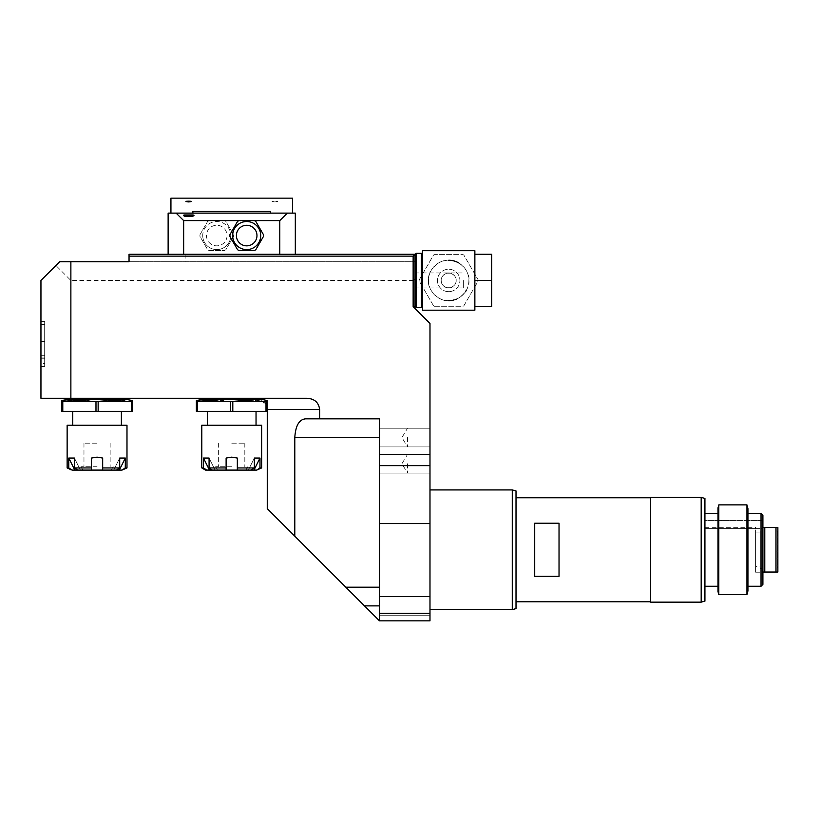 <?xml version="1.0" encoding="UTF-8"?>
<svg xmlns="http://www.w3.org/2000/svg" width="819" height="819" viewBox="0 0 819 819"><rect width="100%" height="100%" fill="white"/><g stroke="black" fill="none" stroke-linecap="round" stroke-linejoin="round"><path stroke-width="0.61" stroke-dasharray="4.09 3.07" d="M704.924 498.413L704.924 601.146M704.924 586.25L704.924 513.308L704.924 586.25M650.675 497.409L650.675 602.149M701.177 497.409L701.177 602.149M650.675 497.778L650.675 601.77L650.675 497.778M516.011 497.778L516.011 601.77L516.011 497.778M559.029 576.33L534.715 576.33L534.715 523.218L534.715 576.33L534.715 523.218L559.029 523.218L559.029 576.33M516.011 490.929L516.011 608.619M429.985 609.623L429.985 489.926L429.985 609.623M429.985 613.37L379.484 613.37L379.484 620.853L429.985 620.853L429.985 323.464L413.145 306.634L415.018 306.634L415.018 261.742L59.654 261.742L55.917 265.489L70.874 280.446L413.145 280.446L413.145 306.634M429.985 463.738L429.985 473.095L429.985 463.738M429.985 437.551L429.985 446.908L429.985 437.551M429.985 605.886L429.985 596.529L429.985 605.886M379.484 613.37L379.484 418.847L319.635 418.847L319.635 409.5C318.704 402.364 314.394 398.618 306.675 398.28L70.874 398.28L70.874 280.446M429.985 465.642L379.484 465.642M379.484 437.551L379.484 587.182L379.484 428.204L379.484 446.908L379.484 437.551L294.799 437.551C295.567 425.655 299.16 419.42 305.589 418.847L319.635 418.847M379.484 605.886L379.484 587.182L379.484 620.853L379.484 596.529L379.484 615.233L379.484 605.886L364.516 605.886L345.813 587.182L379.484 587.182M379.484 463.738L379.484 473.095L379.484 463.738M55.917 265.489L40.95 280.446L40.95 398.28L70.874 398.28M40.95 363.564L40.95 321.591L40.95 366.482L40.95 341.533L40.95 363.564L44.687 363.564L44.687 366.482L44.687 341.533L44.687 363.564M40.95 358.835L40.95 321.591L40.95 366.482L40.95 358.835L44.687 358.835L44.687 321.591L44.687 366.482L44.687 321.591L44.687 366.482L44.687 358.835L40.95 358.835M413.145 280.446L415.018 278.573M279.781 254.259L279.781 220.598L287.346 213.114L295.311 213.114L295.311 254.259L279.781 254.259L415.018 254.259L415.018 261.742L129.044 261.742L129.044 254.259L183.64 254.259L183.661 220.598L209.05 220.598A16.83 16.83 0 0 0 207.657 221.396L199.949 234.756A16.83 16.83 0 0 0 199.949 236.363L207.657 249.723A16.83 16.83 0 0 0 209.05 250.522L224.478 250.522A16.83 16.83 0 0 0 225.86 249.723L233.579 236.363A16.83 16.83 0 0 0 233.579 234.756L225.86 221.396A16.83 16.83 0 0 0 224.478 220.598L209.05 220.598A16.83 16.83 0 0 0 207.657 221.396L199.949 234.756A16.83 16.83 0 0 0 199.949 236.363L207.657 249.723A16.83 16.83 0 0 0 209.05 250.522L224.478 250.522A16.83 16.83 0 0 0 225.86 249.723L233.579 236.363A16.83 16.83 0 0 0 233.579 234.756L225.86 221.396A16.83 16.83 0 0 0 224.478 220.598L209.05 220.598M415.018 306.449L415.018 254.453L415.018 306.449M295.311 254.259L183.661 254.259M279.781 220.598L224.478 220.598M287.346 213.114L176.105 213.114L183.661 220.598M168.13 254.259L168.13 213.114L176.105 213.114M192.885 213.114L292.506 213.114L192.885 213.114L192.885 211.292L270.567 211.292L270.567 213.114M238.974 220.598L254.402 220.598A16.83 16.83 0 0 1 255.794 221.396L263.503 234.756A16.83 16.83 0 0 1 263.503 236.363L255.794 249.723A16.83 16.83 0 0 1 254.402 250.522L238.974 250.522A16.83 16.83 0 0 1 237.582 249.723L229.873 236.363A16.83 16.83 0 0 1 229.873 234.756L237.582 221.396A16.83 16.83 0 0 1 238.974 220.598M260.718 235.555A14.025 14.025 0 0 1 246.683 249.59A14.025 14.025 0 0 1 232.657 235.555M274.785 201.914C271.13 201.505 271.13 201.259 274.785 201.177C278.45 201.269 278.45 201.505 274.785 201.914M230.794 235.555A14.025 14.025 0 0 1 216.759 249.59A14.025 14.025 0 0 1 202.733 235.555A14.025 14.025 0 0 1 216.759 221.529A14.025 14.025 0 0 1 230.794 235.555A14.025 14.025 0 0 0 216.759 221.529A14.025 14.025 0 0 0 202.733 235.555A14.025 14.025 0 0 0 216.759 249.59A14.025 14.025 0 0 0 230.794 235.555A14.025 14.025 0 0 1 216.759 249.59A14.025 14.025 0 0 1 202.733 235.555M416.144 307.565L416.144 253.327M421.375 307.565L421.375 253.327M422.502 254.453L422.502 306.449L422.502 254.453M422.502 310.186L422.502 250.706M468.888 280.446C470.198 290.315 457.79 301.914 448.679 300.645C439.578 301.914 427.17 290.315 428.48 280.446C427.17 270.577 439.578 258.978 448.679 260.247C457.79 258.978 470.198 270.577 468.888 280.446M474.866 310.186L474.866 250.706M474.866 305.743L474.866 281.327L474.866 305.743M448.679 300.645A20.199 20.199 0 0 1 428.48 280.446A20.199 20.199 0 0 1 448.679 260.247M449.733 300.614A20.199 20.199 0 0 0 450.798 300.532M451.863 300.399A20.199 20.199 0 0 0 452.948 300.194M454.043 299.918A20.199 20.199 0 0 0 455.159 299.58M456.296 299.16A20.199 20.199 0 0 0 457.156 298.781M457.432 298.648A20.199 20.199 0 0 0 458.527 298.085M458.579 298.055A20.199 20.199 0 0 0 459.602 297.44M459.715 297.369A20.199 20.199 0 0 0 461.875 295.741M461.896 295.72A20.199 20.199 0 0 0 462.878 294.82M462.878 294.809A20.199 20.199 0 0 0 463.81 293.837M464.097 293.499A20.199 20.199 0 0 0 464.547 292.956M464.66 292.813A20.199 20.199 0 0 0 465.427 291.748M466.226 290.458A20.199 20.199 0 0 0 458.599 262.848M474.866 306.634L491.697 306.634L491.697 254.259L474.866 254.259M474.866 280.446L491.697 280.446M434.295 306.255L463.073 306.255A29.556 29.556 0 0 0 463.841 305.815L478.235 280.886A29.556 29.556 0 0 0 478.235 280.006L463.841 255.078A29.556 29.556 0 0 0 463.073 254.637L434.295 254.637A29.556 29.556 0 0 0 433.527 255.078L419.133 280.006A29.556 29.556 0 0 0 419.133 280.886L433.527 305.815A29.556 29.556 0 0 0 434.295 306.255L463.073 306.255A29.556 29.556 0 0 0 463.841 305.815L478.235 280.886A29.556 29.556 0 0 0 478.235 280.006L463.841 255.078A29.556 29.556 0 0 0 463.073 254.637L434.295 254.637A29.556 29.556 0 0 0 433.527 255.078L419.133 280.006A29.556 29.556 0 0 0 419.133 280.886L433.527 305.815A29.556 29.556 0 0 0 434.295 306.255M448.679 291.666A11.22 11.22 0 0 1 437.459 280.446A11.22 11.22 0 0 1 448.679 269.226A11.22 11.22 0 0 1 459.909 280.446A11.22 11.22 0 0 1 448.679 291.666A11.22 11.22 0 0 1 437.459 280.446A11.22 11.22 0 0 1 448.679 269.226A11.22 11.22 0 0 1 459.909 280.446A11.22 11.22 0 0 1 448.679 291.666M446.816 273.198C442.854 274.938 440.98 277.354 441.206 280.446A7.484 7.484 0 0 0 448.679 287.93A7.484 7.484 0 0 0 456.163 280.446A7.484 7.484 0 0 0 448.679 272.962A7.484 7.484 0 0 0 441.206 280.446C440.98 283.538 442.854 285.954 446.816 287.694A7.484 7.484 0 0 0 450.552 287.694C454.514 285.954 456.388 283.538 456.163 280.446C456.388 277.354 454.514 274.938 450.552 273.198A7.484 7.484 0 0 0 446.816 273.198L450.552 273.198M415.018 280.446L415.018 287.93L415.018 280.446M446.816 287.694L450.552 287.694M463.646 280.446L463.646 287.93L463.646 280.446M345.813 587.182L267.26 508.63L267.26 409.5C266.707 402.794 262.96 399.048 256.04 398.28L306.675 398.28L256.04 398.28L259.777 398.925M231.726 398.28L203.665 398.28L231.726 398.28M97.062 398.28L69.001 398.28L97.062 398.28M267.076 400.522L261.046 399.457L267.076 407.463L267.076 401.382L249.478 400.522M379.484 620.853L364.516 605.886M294.799 536.158L294.799 437.551M260.718 399.396L202.733 399.396M214.128 400.522L232.801 401.382L232.801 411.373L266.001 411.373L232.801 411.373L232.801 401.382L231.726 401.382L249.324 400.522M267.076 411.373L267.076 401.382L258.999 400.819L267.076 401.382L267.076 411.373L266.001 411.373L267.076 411.373L266.001 411.373L266.001 401.382L266.001 411.373L232.801 411.373L232.801 401.382M255.354 400.634L257.207 400.716L255.354 400.634M213.974 400.522L196.376 401.382L196.376 411.373L197.451 411.373L197.451 401.382L196.376 401.382L197.451 401.382L197.451 411.373L196.376 411.373L230.651 411.373L230.651 401.382L230.651 411.373L197.451 411.373L232.801 411.373M231.726 411.373L207.412 411.373L231.726 411.373M196.376 401.382L196.376 411.373L196.376 401.382M220.004 400.634L221.857 400.716L220.004 400.634M201.802 467.936L203.46 467.936L203.46 458.056L209.07 458.056L215.09 470.096L209.48 470.096L203.46 458.056L209.48 470.096L205.538 470.096L201.802 467.936L203.46 467.936L203.46 458.056L209.07 458.056L203.46 458.056L203.46 467.936L201.802 467.936L201.802 425.215L261.65 425.215L201.802 425.215L261.65 425.215L261.65 467.936L259.664 468.151L259.992 458.056L254.371 458.056L259.992 458.056L259.992 467.936L259.992 458.056L253.972 470.096L257.913 470.096L256.685 470.096L261.65 467.936M259.992 458.056L253.972 470.096L259.992 458.056L254.371 458.056L248.352 470.096L254.371 458.056L254.371 467.936L237.336 467.936L254.371 467.936L251.064 470.096L254.371 467.936L237.336 467.936L237.336 470.096L251.064 470.096L226.116 470.096L237.336 470.096L237.336 467.936L237.336 470.096L251.064 470.096L254.371 467.936L254.371 458.056L248.352 470.096L256.941 469.932M203.46 458.056L209.48 470.096L215.09 470.096L212.377 470.096L209.07 467.936L226.116 467.936L209.07 467.936L209.07 458.056L209.07 467.936L212.377 470.096L226.116 470.096L226.116 458.056L231.726 457.145L226.116 458.056L231.726 457.145L237.336 458.056L237.336 467.936L237.336 458.056L231.726 457.145L237.336 458.056L237.336 467.936M259.029 468.56L257.535 469.543M209.48 470.096L215.09 470.096L209.07 458.056L215.09 470.096L209.07 458.056L209.07 467.936L226.116 467.936L226.116 458.056L226.116 470.096L226.116 458.056L226.116 470.096L226.116 458.056L226.116 470.096L212.377 470.096L237.336 470.096L237.336 458.056L237.336 470.096M212.377 470.096L215.09 470.096L212.377 470.096L215.09 470.096L212.377 470.096L209.07 467.936M231.726 470.096L245.895 470.096L231.726 470.096M231.726 466.728L215.612 466.728L231.726 466.728M231.726 443.171L244.82 443.171L231.726 443.171M132.412 400.522L126.054 399.396L68.069 399.396M98.137 401.382L97.062 401.382L98.137 401.382L98.137 411.373L131.337 411.373L62.787 411.373L132.412 411.373L131.337 411.373L131.337 401.382L98.137 401.382L98.137 411.373L98.137 401.382L62.787 401.382L62.787 411.373L61.712 411.373L98.137 411.373M131.337 401.382L132.412 401.382L131.337 401.382L131.337 411.373L131.337 401.382L124.334 400.819L132.412 401.382L132.412 411.373L131.337 411.373M106.931 400.716L108.784 400.634L106.931 400.716M120.69 400.634L122.543 400.716L120.69 400.634M97.062 411.373L72.748 411.373L97.062 411.373M95.987 401.382L88.984 400.819L95.987 401.382L95.987 411.373L95.987 401.382L97.062 401.382L95.987 401.382L95.987 411.373M61.712 401.382L62.787 401.382L61.712 401.382L61.712 411.373L62.787 411.373L62.787 401.382L61.712 401.382L61.712 411.373L61.712 401.382M71.581 400.716L73.434 400.634L71.581 400.716M85.34 400.634L87.193 400.716L85.34 400.634M67.138 467.936L68.796 467.936L68.796 458.056L74.406 458.056L80.426 470.096L74.816 470.096L68.796 458.056L74.816 470.096L70.874 470.096L67.138 467.936L68.796 467.936L68.796 458.056L74.406 458.056L68.796 458.056L68.796 467.936L67.138 467.936L67.138 425.215L126.986 425.215L67.138 425.215L126.986 425.215L126.986 467.936L125 468.151L125.317 458.056L119.707 458.056L125.317 458.056L125.317 467.936L122.011 470.096L126.986 467.936M125.317 467.936L125.317 458.056L119.308 470.096L125.317 458.056L119.707 458.056L113.687 470.096L119.707 458.056L119.707 467.936L102.672 467.936L119.707 467.936L116.4 470.096L119.707 467.936L102.672 467.936L102.672 470.096L116.4 470.096L91.452 470.096L102.672 470.096L102.672 467.936L102.672 470.096L116.4 470.096L119.707 467.936L119.707 458.056L113.687 470.096L122.011 470.096M68.796 458.056L74.816 470.096L80.426 470.096L77.713 470.096L74.406 467.936L91.452 467.936L74.406 467.936L74.406 458.056L74.406 467.936L77.713 470.096L91.452 470.096L91.452 458.056L97.062 457.145L91.452 458.056L97.062 457.145L102.672 458.056L102.672 467.936L102.672 458.056L97.062 457.145L102.672 458.056L102.672 467.936M68.796 467.936L72.103 470.096L70.874 470.096L80.426 470.096L74.406 458.056L80.426 470.096L74.406 458.056L74.406 467.936L91.452 467.936L91.452 458.056L91.452 470.096L91.452 458.056L91.452 470.096L91.452 458.056L91.452 470.096L77.713 470.096L102.672 470.096L102.672 458.056L102.672 470.096M77.713 470.096L80.426 470.096L77.713 470.096L80.426 470.096L77.713 470.096L74.406 467.936M97.062 470.096L111.23 470.096L97.062 470.096M97.062 466.728L80.948 466.728L97.062 466.728M97.062 443.171L83.968 443.171L97.062 443.171M132.412 401.382L132.412 411.373M62.787 401.382L62.787 411.373M116.4 470.096L113.687 470.096L119.707 458.056L119.707 467.936M125.317 458.056L119.308 470.096M91.452 470.096L91.452 467.936M74.816 470.096L72.103 470.096M241.595 400.716L243.448 400.634M266.001 401.382L266.001 411.373M197.451 401.382L197.451 411.373M230.651 401.382L230.651 411.373M206.245 400.716L208.098 400.634M251.064 470.096L248.352 470.096L254.371 458.056L254.371 467.936M253.972 470.096L256.685 470.096M226.116 470.096L226.116 467.936M40.95 366.482L44.687 366.482L40.95 366.482M40.95 341.533L44.687 341.533M40.95 321.591L44.687 321.591L40.95 321.591M40.95 355.733L44.687 355.733M40.95 357.954L44.687 357.954M407.545 463.738L407.545 473.095L407.545 463.738M407.545 437.551L407.545 446.908L407.545 437.551M512.274 489.926L512.274 505.732M512.274 507.33L512.274 508.978M512.274 520.075L512.274 609.623M718.007 586.25L718.007 513.308L718.007 586.25M718.007 591.666L718.007 507.882M718.816 594.666L718.816 504.883M746.938 594.666L746.938 504.883M747.942 590.919L747.942 508.63M747.942 586.25L747.942 513.308L747.942 586.25M762.899 515.171L762.899 584.377M761.025 513.308L761.025 586.25M762.899 527.518L762.899 573.3L762.899 527.477L762.899 572.031L762.899 527.518L777.866 527.518L777.866 572.031L762.899 572.031M762.899 520.597L762.899 527.477L762.899 520.597L704.924 520.597L704.924 528.613L704.924 520.597L762.899 520.597M762.899 531.07L762.899 568.478L762.899 531.07L760.093 531.07L760.093 568.478L760.093 531.07M762.899 527.477L761.025 528.613L761.025 572.215L761.025 528.613L762.899 527.477M704.924 528.613L761.025 528.613L755.609 528.613L755.609 572.215L755.609 527.334L755.609 528.613L704.924 528.613L704.924 527.334L704.924 528.613M755.609 566.605L755.609 532.944L755.609 566.605L760.093 566.605L760.093 532.944L760.093 566.605M755.609 532.944L760.093 532.944M762.899 568.478L760.093 568.478M777.866 568.478L777.866 531.07L777.866 568.478L777.026 567.639L777.026 531.91L777.866 532.759M775.992 527.518L775.992 572.031M764.772 527.518L764.772 572.031M777.866 531.07L777.026 531.91L777.026 567.639L777.866 566.799M778.05 532.944L778.05 566.605M379.484 523.587L429.985 523.587M185.155 254.259L185.155 261.742M227.047 235.555A10.289 10.289 0 0 1 216.759 245.843A10.289 10.289 0 0 1 206.47 235.555A10.289 10.289 0 0 1 216.759 225.276A10.289 10.289 0 0 1 227.047 235.555M319.635 409.5L267.26 409.5M40.95 324.519L44.687 324.519M415.018 287.93L463.646 287.93M415.018 272.962L463.646 272.962M379.484 428.204L429.985 428.204L379.484 428.204M379.484 446.908L429.985 446.908L379.484 446.908M379.484 454.391L429.985 454.391L379.484 454.391M379.484 473.095L429.985 473.095L379.484 473.095M379.484 596.529L429.985 596.529L379.484 596.529M379.484 615.233L429.985 615.233L379.484 615.233M203.665 398.28L203.665 399.396M259.777 398.28L259.777 399.396M207.412 411.373L207.412 425.215M245.895 470.096L247.829 466.728L245.895 470.096M217.557 470.096L215.612 466.728L217.557 470.096M244.82 443.171L244.82 466.728L244.82 443.171M218.632 443.171L218.632 466.728L218.632 443.171M256.04 411.373L256.04 425.215M69.001 398.28L69.001 399.396M125.112 398.28L125.112 399.396M72.748 411.373L72.748 425.215M111.23 470.096L113.165 466.728L111.23 470.096M82.893 470.096L80.948 466.728L82.893 470.096M110.155 443.171L110.155 466.728L110.155 443.171M83.968 443.171L83.968 466.728L83.968 443.171M121.376 411.373L121.376 425.215M429.985 454.391L407.545 454.391L401.924 463.738L407.545 473.095L429.985 473.095M429.985 428.204L407.545 428.204L401.924 437.551L407.545 446.908L429.985 446.908M755.609 572.215L761.025 572.215L762.899 573.3M704.924 527.334L755.609 527.334"/><path stroke-width="1.23" d="M704.924 601.146L704.924 498.413L701.177 497.409L650.675 497.409L650.675 602.149L701.177 602.149L704.924 601.146M701.177 602.149L701.177 497.409M650.675 601.77L516.011 601.77M650.675 497.778L516.011 497.778M559.029 576.33L534.715 576.33L534.715 523.218L559.029 523.218L559.029 576.33M512.274 489.926L512.274 609.623L516.011 608.619L516.011 490.929L512.274 489.926L429.985 489.926M512.274 609.623L429.985 609.623M429.985 613.37L429.985 620.853L379.484 620.853L379.484 523.587L429.985 523.587L429.985 613.37L379.484 613.37M413.145 306.634L413.145 256.132L415.018 254.259L415.018 306.634L413.145 306.634L429.985 323.464L429.985 523.587M413.145 256.132L129.044 256.132L129.044 261.742L70.874 261.742L70.874 398.28L306.675 398.28C314.394 398.618 318.704 402.364 319.635 409.5L319.635 418.847L305.589 418.847C299.16 419.42 295.567 425.655 294.799 437.551L294.799 536.158L364.516 605.886L379.484 605.886M429.985 465.642L379.484 465.642L379.484 418.847L319.635 418.847M70.874 398.28L40.95 398.28L40.95 280.446L59.654 261.742L70.874 261.742M415.018 254.259L129.044 254.259L129.044 256.132M295.311 254.259L295.311 213.114L287.346 213.114L279.781 220.598L279.781 254.259M183.661 254.259L183.661 220.598L176.105 213.114L287.346 213.114M176.105 213.114L168.13 213.114L168.13 254.259M183.661 220.598L238.974 220.598A16.83 16.83 0 0 0 237.582 221.396L229.873 234.756A16.83 16.83 0 0 0 229.873 236.363L237.582 249.723A16.83 16.83 0 0 0 238.974 250.522L254.402 250.522A16.83 16.83 0 0 0 255.794 249.723L263.503 236.363A16.83 16.83 0 0 0 263.503 234.756L255.794 221.396A16.83 16.83 0 0 0 254.402 220.598L279.781 220.598M192.7 216.236L184.715 216.236C182.934 215.458 183.006 215.039 184.91 214.987L192.496 214.987C194.41 215.049 194.472 215.458 192.7 216.236L184.715 216.236M238.974 220.598L254.402 220.598M260.718 235.555A14.025 14.025 0 0 0 246.683 221.529A14.025 14.025 0 0 0 232.657 235.555A14.025 14.025 0 0 0 246.683 249.59A14.025 14.025 0 0 0 260.718 235.555A14.025 14.025 0 0 0 246.683 221.529A14.025 14.025 0 0 0 232.657 235.555A14.025 14.025 0 0 1 246.683 221.529A14.025 14.025 0 0 1 260.718 235.555M184.91 214.987L192.496 214.987M192.885 213.114L192.885 211.292C163.319 193.929 163.319 193.929 192.885 211.292C163.319 193.929 163.319 193.929 192.885 211.292L270.567 211.292C300.133 193.929 300.133 193.929 270.567 211.292C300.133 193.929 300.133 193.929 270.567 211.292L270.567 213.114M188.667 201.177C185.002 201.269 185.002 201.505 188.667 201.914C192.311 201.505 192.311 201.259 188.667 201.177M415.018 306.449L416.144 307.565L416.144 253.327L415.018 254.453M416.144 307.565L421.375 307.565L421.375 253.327L422.502 254.453M416.144 253.327L421.375 253.327M421.375 307.565L422.502 306.449M474.866 280.446L474.866 250.706L422.502 250.706L422.502 310.186L474.866 310.186L474.866 306.634L491.697 306.634L491.697 280.446L474.866 280.446L474.866 306.634M448.679 300.645A20.199 20.199 0 0 0 449.733 300.614M450.798 300.532A20.199 20.199 0 0 0 451.863 300.399M452.948 300.194A20.199 20.199 0 0 0 454.043 299.918M455.159 299.58A20.199 20.199 0 0 0 456.296 299.16M465.427 291.748A20.199 20.199 0 0 0 466.226 290.458M458.599 262.848A20.199 20.199 0 0 0 448.679 260.247M474.866 254.259L491.697 254.259L491.697 280.446M259.777 398.925L267.076 400.522M249.478 400.522L232.801 401.382L266.001 401.382L266.001 411.373L267.076 411.373L267.076 407.463L267.26 409.5L267.26 508.63L294.799 536.158M379.484 587.182L345.813 587.182M379.484 465.642L379.484 523.587M379.484 620.853L364.516 605.886M202.733 399.396L196.376 400.522L202.733 399.396L260.718 399.396M249.324 400.522L243.448 400.634M257.207 400.716L258.999 400.819L257.207 400.716M214.128 400.522L197.451 401.382L197.451 411.373L196.376 411.373L196.376 401.382L206.245 400.716M213.974 400.522L208.098 400.634M221.857 400.716L223.648 400.819L221.857 400.716M259.664 468.151L259.029 468.56M257.535 469.543L256.941 469.932M237.336 470.096L237.336 458.056L231.726 457.145L226.116 458.056L226.116 467.936L209.07 467.936L209.07 458.056L203.46 458.056L203.46 467.936L206.767 470.096L203.46 467.936L206.767 470.096L203.46 467.936L201.802 467.936L201.802 425.215L261.65 425.215L261.65 467.936L259.992 467.936L256.685 470.096L259.992 467.936L259.992 458.056L254.371 458.056L254.371 467.936L251.064 470.096L205.538 470.096L201.802 467.936M62.787 401.382L98.137 401.382L106.931 400.716L98.137 401.382L98.137 411.373L61.712 411.373L61.712 401.382L71.581 400.716L62.787 401.382L62.787 411.373M108.784 400.634L120.69 400.634L108.784 400.634M122.543 400.716L124.334 400.819L122.543 400.716M73.434 400.634L85.34 400.634L73.434 400.634M87.193 400.716L88.984 400.819L87.193 400.716M98.137 401.382L132.412 401.382L132.412 411.373L98.137 411.373M68.796 458.056L74.406 458.056L74.406 467.936L91.452 467.936L91.452 458.056L97.062 457.145L102.672 458.056L102.672 467.936L119.707 467.936L119.707 458.056L125.317 458.056L125.317 467.936L122.011 470.096L125.317 467.936L126.986 467.936L126.986 425.215L67.138 425.215L67.138 467.936L68.796 467.936L72.103 470.096L68.796 467.936L68.796 458.056L74.816 470.096L72.103 470.096L68.796 467.936M68.069 399.396L61.712 400.522L68.069 399.396L126.054 399.396L132.412 400.522M132.412 401.382L132.412 411.373M95.987 401.382L95.987 411.373M131.337 401.382L131.337 411.373M125.317 467.936L122.011 470.096L74.816 470.096M72.103 470.096L67.138 467.936M77.713 470.096L74.406 467.936M91.452 467.936L91.452 470.096M102.672 470.096L102.672 467.936M119.707 467.936L116.4 470.096M125.317 458.056L119.308 470.096M126.986 467.936L122.011 470.096M197.451 401.382L232.801 401.382L241.595 400.716M266.001 401.382L267.076 401.382L267.076 411.373M266.001 411.373L197.451 411.373M230.651 401.382L230.651 411.373M232.801 401.382L232.801 411.373M237.336 467.936L254.371 467.936M203.46 458.056L209.48 470.096M212.377 470.096L209.07 467.936M226.116 467.936L226.116 470.096M259.992 458.056L253.972 470.096L251.064 470.096M253.972 470.096L256.685 470.096L259.992 467.936M261.65 467.936L256.685 470.096M512.274 505.732L512.274 507.33M512.274 508.978L512.274 520.075M718.007 513.308L704.924 513.308M718.007 586.25L704.924 586.25M718.007 591.666L718.007 507.882L718.816 504.883L718.816 594.666L718.007 591.666M718.816 594.666L746.938 594.666L746.938 504.883L718.816 504.883M746.938 594.666L747.942 590.919L747.942 508.63L746.938 504.883M747.942 586.25L761.025 586.25L761.025 513.308L747.942 513.308M761.025 586.25L762.899 584.377L762.899 515.171L761.025 513.308M762.899 527.518L764.772 527.518L764.772 572.031L762.899 572.031M777.866 527.518L775.992 527.518L775.992 572.031L777.866 572.031L777.866 527.518M764.772 527.518L775.992 527.518M764.772 572.031L775.992 572.031M777.866 532.759L777.866 566.799M256.971 235.555A10.289 10.289 0 0 0 246.683 225.276A10.289 10.289 0 0 0 236.404 235.555A10.289 10.289 0 0 0 246.683 245.843A10.289 10.289 0 0 0 256.971 235.555M267.26 409.5L319.635 409.5M294.799 437.551L379.484 437.551M292.506 213.114L292.506 198.147L170.936 198.147L170.936 213.114M69.001 398.28L69.001 399.396M125.112 398.28L125.112 399.396M72.748 411.373L72.748 425.215M121.376 411.373L121.376 425.215M203.665 398.28L203.665 399.396M259.777 398.28L259.777 399.396M207.412 411.373L207.412 425.215M256.04 411.373L256.04 425.215"/></g></svg>

